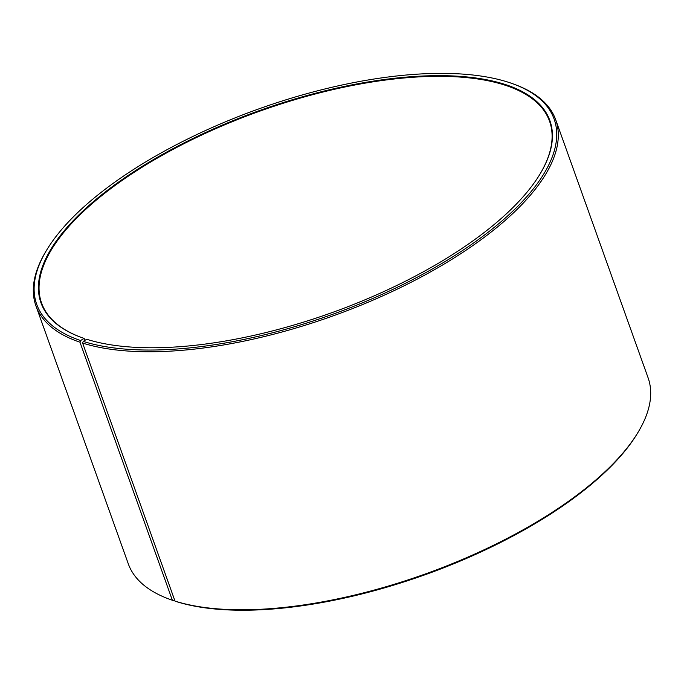 <?xml version="1.0" encoding="UTF-8"?>
<svg xmlns="http://www.w3.org/2000/svg" width="684" height="684" viewBox="0 0 684 684"><rect width="100%" height="100%" fill="white"/><g stroke="black" fill="none" stroke-linecap="round" stroke-linejoin="round"><path stroke-width="1.03" d="M85.201 340.17L84.098 338.418L80.567 340.538L79.977 342.214L172.359 600.236L173.736 600.732L174.668 600.167M540.317 173.556A269.77 107.14 -19.7 0 0 549.551 121.205A269.77 107.14 -19.7 0 0 259.458 111.278A269.77 107.14 -19.7 0 0 41.596 303.08A269.77 107.14 -19.7 0 0 81.96 337.674M80.567 340.538A274.788 109.132 -19.7 0 1 46.273 250.754A274.788 109.132 -19.7 0 1 258.629 108.961A274.788 109.132 -19.7 0 1 512.726 83.739A274.788 109.132 -19.7 0 1 444.224 262.058A274.788 109.132 -19.7 0 1 83.2 341.401L86.688 339.264A270.274 107.337 -19.7 0 0 335.947 311.194A270.274 107.337 -19.7 0 0 540.471 173.308A270.274 107.337 -19.7 0 0 259.236 110.654A270.274 107.337 -19.7 0 0 81.687 337.571A270.274 107.337 -19.7 0 0 84.098 338.418M83.2 341.401L82.619 343.077A276.045 109.628 -19.7 0 0 393.685 290.828A276.045 109.628 -19.7 0 0 555.69 119.743A276.045 109.628 -19.7 0 0 514.103 84.243L512.726 83.739M46.273 250.754L45.52 252.02A276.045 109.628 -19.7 0 0 35.919 305.842A276.045 109.628 -19.7 0 0 79.977 342.214M82.619 343.077L175.001 601.099A276.045 109.628 -19.7 0 0 429.586 572.423A276.045 109.628 -19.7 0 0 638.48 431.595A276.045 109.628 -19.7 0 0 648.081 377.765L555.69 119.743M35.919 305.842L128.31 563.872A276.045 109.628 -19.7 0 0 169.897 599.372A276.045 109.628 -19.7 0 0 172.359 600.236M175.001 601.099L176.361 601.595A274.788 109.132 -19.7 0 0 429.783 573.047A274.788 109.132 -19.7 0 0 637.727 432.861L638.48 431.595M169.897 599.372L171.274 599.868A274.788 109.132 -19.7 0 0 173.736 600.732"/></g></svg>

